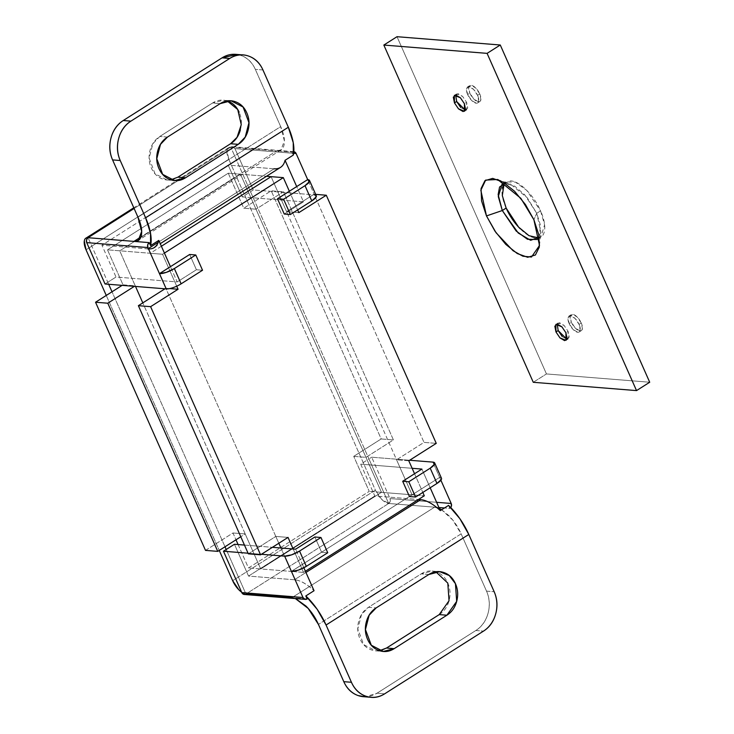 <?xml version="1.0" encoding="UTF-8"?>
<svg xmlns="http://www.w3.org/2000/svg" width="734" height="734" viewBox="0 0 734 734"><rect width="100%" height="100%" fill="white"/><g stroke="black" fill="none" stroke-linecap="round" stroke-linejoin="round"><path stroke-width="0.55" stroke-dasharray="3.67 2.75" d="M408.801 460.787L396.562 459.805L424.013 442.391L436.253 443.373L424.013 442.391L314.042 194.235L315.675 194.372L314.042 194.235L286.599 211.649L298.839 212.631L286.599 211.649L271.085 176.655L286.599 211.649L314.042 194.235L424.013 442.391L396.562 459.805L408.801 460.787M289.352 191.235L297.628 209.915L289.352 191.235M162.553 254.258L164.416 253.074L162.553 254.258L150.314 253.267L162.553 254.258L176.71 286.196L162.553 254.258M161.388 246.248L150.314 253.267L165.829 288.269L169.701 288.581L165.829 288.269L164.976 288.801L165.829 288.269L150.314 253.267L161.388 246.248M248.349 553.84L275.791 536.426L288.031 537.407L275.791 536.426L278.819 543.252L275.791 536.426L248.349 553.84M303.537 572.401L293.16 548.986L303.537 572.401L291.306 571.419L303.537 572.401L305.399 571.226L303.537 572.401M280.929 548.004L291.306 571.419L412.077 494.799L424.307 495.789L412.077 494.799L396.562 459.805L412.077 494.799L291.306 571.419L280.929 548.004L291.306 571.419L260.708 568.96L381.478 492.34L412.077 494.799L291.306 571.419L412.077 494.799L271.085 176.655L412.077 494.799L381.478 492.34L260.708 568.96L142.8 302.876L260.708 568.96L291.306 571.419L280.929 548.004M414.545 473.751L422.821 492.431L414.545 473.751M227.613 101.09C222.42 99.292 217.402 99.925 212.548 103.008L220.172 103.641L212.521 103.026L159.819 136.46C154.975 139.543 151.727 144.158 150.066 150.305C148.406 156.461 148.819 162.342 151.314 167.958C153.81 173.582 157.654 177.289 162.838 179.078C168.031 180.876 173.05 180.234 177.894 177.16M236.944 54.444L240.899 55.445C247.395 57.692 252.193 62.326 255.313 69.354L280.691 126.624L137.955 217.172L280.691 126.624C283.801 133.652 284.966 139.533 284.177 144.259C283.397 148.993 280.893 151.186 276.672 150.846L280.948 149.919L284.388 140.919L280.691 126.624L255.313 69.354A29.039 24.653 94.6 0 0 235.935 54.362M240.376 129.881C242.046 123.734 241.633 117.844 239.137 112.219M227.228 100.962L223.439 100.209L212.548 103.008A23.231 19.726 94.6 0 0 212.521 103.026L159.819 136.46L152.846 143.736L149.13 158.122L155.021 173.765L167.013 179.958L170.875 179.821M243.596 594.329L245.954 594.026L226.21 549.491L245.954 594.026L388.681 503.478L381.616 499.313L375.395 490.138L232.66 580.686L375.395 490.138L228.769 159.269L227.017 150.442C227.412 148.084 228.669 146.983 230.779 147.158L276.672 150.846L140.882 236.99L276.672 150.846L230.779 147.158L233.128 146.855L234.935 148.598L293.637 153.314L234.935 148.598L253.258 189.95L314.446 194.877L307.684 179.601L314.446 194.877L253.258 189.95L242.284 196.923L303.472 201.841L284.251 214.034L303.472 201.841L296.701 186.574L303.472 201.841L242.284 196.923L250.514 191.693L368.945 458.943L360.706 464.163L374.808 495.973L248.542 576.08L234.449 544.261L248.542 576.08L294.435 579.768A43.563 19.396 57.6 0 1 314.042 590.723C306.812 583.888 300.279 580.236 294.435 579.768L305.95 572.465L294.435 579.768L248.542 576.08L374.808 495.973L418.472 499.487L374.808 495.973L360.706 464.163L412.132 468.301L360.706 464.163M441.675 509.754L448.694 515.497C453.878 520.709 458.034 526.829 461.145 533.857L318.418 624.405L461.145 533.857L452.795 520.112L441.62 509.781M439.391 508.579L434.574 507.176L291.838 597.715L295.389 598.577M441.492 478.293A11.616 3.303 -23.9 0 0 439.638 477.394L432.877 462.117L439.638 477.394L409.453 496.542L439.638 477.394L440.886 480.21L439.638 477.394L441.391 479.375M409.655 460.255L371.688 457.199L409.655 460.255M293.664 151.635L232.476 146.717A3.633 3.083 94.6 0 1 234.935 148.598L253.258 189.95L250.514 191.693L230.779 147.158L388.681 503.478A3.633 3.083 94.6 0 0 390.011 498.56L371.688 457.199L390.011 498.56L436.62 502.304L390.011 498.56L390.204 501.313L388.681 503.478L434.574 507.176L291.838 597.715L295.536 598.586M261.432 554.28L248.064 553.207L261.432 554.28M232.513 146.717A3.633 3.083 94.6 0 0 230.779 147.158L134.111 208.484L230.779 147.158A14.524 6.468 -122.4 0 0 228.549 147.672A14.524 6.468 -122.4 0 0 228.769 159.269L86.043 249.817L228.769 159.269L375.395 490.138A14.524 6.468 -122.4 0 0 388.681 503.478L368.945 458.943L371.688 457.199M106.256 295.435L219.255 550.427L106.256 295.435M363.165 696.667A29.039 24.653 94.6 0 0 377.028 693.19L384.68 693.804L377.028 693.19L475.843 630.506A29.039 24.653 94.6 0 0 486.523 591.118L461.145 533.857L486.523 591.118C489.633 598.146 490.156 605.504 488.064 613.202C485.981 620.891 481.908 626.653 475.843 630.506L377.028 693.19L365.229 696.832M439.253 614.587C444.107 611.514 447.364 606.899 449.034 600.742C450.704 594.595 450.291 588.705 447.795 583.08C445.309 577.456 441.464 573.749 436.271 571.951C431.078 570.144 426.059 570.786 421.206 573.869L368.505 607.293C363.66 610.376 360.403 614.982 358.733 621.129C357.063 627.276 357.467 633.167 359.954 638.791C362.44 644.406 366.275 648.122 371.468 649.929C376.652 651.737 381.671 651.104 386.524 648.039M475.843 630.506L483.495 631.121L475.843 630.506M316.198 196.859L314.446 194.877A11.616 3.303 -23.9 0 1 316.299 195.785M421.894 469.081L428.665 484.357L421.894 469.081M244.459 545.068L272.415 547.316L244.459 545.068M196.418 269.754L202.538 270.24L196.418 269.754L177.206 281.939L196.418 269.754L189.656 254.478L196.418 269.754M154.47 247.349A43.563 19.396 57.6 0 1 147.809 248.899L101.925 245.202L116.018 277.021L107.788 282.241L88.052 237.706L108.687 284.278L107.788 282.241L105.045 283.985L116.018 277.021L177.206 281.939L170.444 266.671L177.206 281.939L116.018 277.021L101.925 245.202L228.182 165.104L242.284 196.923L228.182 165.104L274.076 168.792A43.563 19.396 -122.4 0 0 280.727 167.242M291.426 571.419L302.399 564.455L303.867 567.767L295.637 549.188L302.399 564.455L321.611 552.271L291.426 571.419M327.731 552.757L321.611 552.271L327.731 552.757M225.008 546.766L112.018 291.783L225.008 546.766M430.179 487.771L428.665 484.357L430.179 487.771M148.516 248.936L101.925 245.202L228.182 165.104L274.076 168.792L158.223 242.293L274.076 168.792M314.849 536.994L321.611 552.271L314.849 536.994M448.538 505.396L449.869 508.405L444.483 507.965L449.869 508.405A3.633 3.083 -85.4 0 0 450.749 507.579M244.22 594.457A3.633 3.083 94.6 0 0 245.954 594.026L388.681 503.478L438.932 507.524L434.574 507.176L439.363 508.506M486.523 591.118L494.175 591.732L486.523 591.118M307.142 598.953L291.838 597.715L307.142 598.953M241.624 592.191A14.524 6.468 57.6 0 0 245.954 594.026L241.642 592.237M293.829 151.654A3.633 3.083 -85.4 0 0 293.701 151.644A3.633 3.083 -85.4 0 0 291.967 152.076L276.672 150.846L291.967 152.076L293.297 155.085M262.956 69.978L255.313 69.354L262.956 69.978M167.471 137.075L159.819 136.46L167.471 137.075M435.877 571.814L432.097 571.07L421.206 573.869L368.505 607.293L376.157 607.908L368.505 607.293L361.513 614.569L357.788 628.965L363.679 644.626L375.67 650.819L379.524 650.682M428.858 574.483L421.206 573.869L428.858 574.483M245.954 594.026L291.838 597.715M465.338 110.183L466.686 109.871L466.595 102.301L464.402 103.696L466.595 102.301L462.594 96.383L456.566 93.934L455.722 95.025M566.841 339.246L568.189 338.943L568.107 331.373L565.914 332.759L568.107 331.373L564.097 325.446L558.079 322.997L557.225 324.089M469.833 93.145A9.441 4.202 -122.4 0 0 479.605 101.65A9.441 4.202 -122.4 0 0 479.77 93.943L477.577 95.337A9.441 4.202 57.6 0 1 477.412 103.044A9.441 4.202 57.6 0 1 467.631 94.539L469.833 93.145L467.631 94.539L466.494 88.805L468.943 86.667L473.531 89.374L477.577 95.337L478.715 101.072L476.274 103.21L471.678 100.503L467.631 94.539A9.441 4.202 57.6 0 1 467.797 86.832A9.441 4.202 57.6 0 1 477.577 95.337L479.77 93.943A9.441 4.202 -122.4 0 0 469.999 85.447A9.441 4.202 -122.4 0 0 469.833 93.145L468.696 87.41L471.136 85.272L475.724 87.979L479.77 93.943L480.908 99.677L478.467 101.815L473.88 99.108L469.833 93.145M571.336 322.208A9.441 4.202 -122.4 0 0 581.117 330.713A9.441 4.202 -122.4 0 0 581.282 323.015L579.08 324.4A9.441 4.202 57.6 0 1 578.915 332.107A9.441 4.202 57.6 0 1 569.144 323.602L571.336 322.208L569.144 323.602L568.006 317.877L570.446 315.73L575.034 318.437L579.08 324.4L580.218 330.135L577.777 332.273L573.19 329.575L569.144 323.602A9.441 4.202 57.6 0 1 569.309 315.904A9.441 4.202 57.6 0 1 579.08 324.4L581.282 323.015A9.441 4.202 -122.4 0 0 571.502 314.51A9.441 4.202 -122.4 0 0 571.336 322.208L570.199 316.482L572.639 314.336L577.236 317.042L581.282 323.015L582.42 328.74L579.97 330.887L575.383 328.181L571.336 322.208M504.019 183.472L510.671 180.839C515.424 181.225 520.718 184.344 526.553 190.207C532.398 196.061 537.068 202.951 540.573 210.86L536.728 213.291L540.472 225.255L539.215 237.229L540.811 231.972L536.728 213.291L533.893 219.741L536.728 213.291L527.232 197.721L510.433 184.096L505.001 183.298L514.763 186.216L524.746 194.785L536.728 213.291L540.573 210.86L526.709 190.354L515.396 182.105L505.854 181.885L504.148 183.445M397.011 36.7L546.454 373.936L649.709 382.24L546.454 373.936L397.011 36.7M506.148 208.089C502.643 200.18 501.331 193.565 502.221 188.243M538.728 237.935L540.857 237.064L544.591 224.833L540.573 210.86C544.068 218.76 545.38 225.375 544.5 230.696C543.619 236.018 540.802 238.486 536.049 238.1C531.297 237.724 526.003 234.605 520.158 228.742M533.279 382.295L546.454 373.936L533.279 382.295M562.207 336.539L566.804 339.246L569.245 337.099L568.107 331.373L564.061 325.401L559.464 322.694L557.023 324.841M460.704 107.467L465.292 110.173L467.732 108.036L466.595 102.301L462.548 96.337L457.961 93.631L455.52 95.769M240.495 174.197L381.478 492.34L260.708 568.96L245.202 533.957L240.78 536.765L245.202 533.957L232.962 532.976L245.202 533.957L260.708 568.96L248.468 567.969L260.708 568.96L381.478 492.34L369.239 491.358L381.478 492.34L240.495 174.197L119.725 250.808L240.495 174.197L256.001 209.19L283.452 191.776L393.415 439.932L365.972 457.346L353.733 456.355L381.185 438.95L393.415 439.932L381.185 438.95L271.213 190.794L283.452 191.776L271.213 190.794L243.761 208.208L256.001 209.19L243.761 208.208L228.256 173.206L240.495 174.197L228.256 173.206L107.485 249.826L150.314 253.267L278.819 543.252L150.314 253.267L119.725 250.808L135.515 286.434L119.725 250.808L240.495 174.197L256.001 209.19L283.452 191.776L393.415 439.932L365.972 457.346L381.478 492.34L365.972 457.346L353.733 456.355L369.239 491.358L353.733 456.355L381.185 438.95L271.213 190.794L243.761 208.208L228.256 173.206L107.485 249.826L123 284.82L135.23 285.81L119.725 250.808L107.485 249.826L123 284.82L122.147 285.361L123 284.82L135.23 285.81L119.725 250.808L240.495 174.197L266.488 176.279L240.495 174.197M134.386 286.343L135.23 285.81L134.386 286.343M205.511 550.39L232.962 532.976L235.99 539.802L232.962 532.976L205.511 550.39M238.091 544.555L248.468 567.969L369.239 491.358L248.468 567.969L238.091 544.555M280.948 149.919L138.221 240.468M154.232 247.505L160.251 243.679M228.641 147.617L133.799 207.786M371.074 697.3L369.808 697.199M241.523 54.811L243.33 54.958M167.013 179.958L173.646 180.491M229.641 100.705L223.439 100.209M432.097 571.07L438.29 571.566M375.67 650.819L382.295 651.352M454.374 95.328L456.566 93.934M555.886 324.391L558.079 322.997M479.852 101.512L477.66 102.907M581.365 330.584L579.172 331.97M505.854 181.885L502.01 184.326M497.67 179.509L510.433 184.096M539.518 245.468L540.811 231.972M540.857 237.064L537.022 239.495M571.254 314.638L569.061 316.033M469.742 85.575L467.549 86.97M565.997 340.328L568.189 338.943M464.484 111.265L466.686 109.871"/><path stroke-width="1.1" d="M436.253 443.373L408.801 460.787L414.545 473.751L408.801 460.787L436.253 443.373L326.281 195.226L315.675 194.372L326.281 195.226L436.253 443.373M298.839 212.631L326.281 195.226L298.839 212.631L297.628 209.915L298.839 212.631M283.324 177.637L289.352 191.235L283.324 177.637L271.085 176.655L283.324 177.637L164.416 253.074L283.324 177.637M271.085 176.655L161.388 246.248L271.085 176.655L266.488 176.279L271.085 176.655L161.388 246.248L271.085 176.655M178.068 289.251L176.71 286.196L178.068 289.251L169.701 288.581L178.068 289.251L150.617 306.665L138.377 305.683L150.617 306.665L178.068 289.251M164.976 288.801L138.377 305.683L248.349 553.84L260.579 554.821L150.617 306.665L260.579 554.821L248.349 553.84L138.377 305.683L164.976 288.801M288.031 537.407L260.579 554.821L288.031 537.407L293.16 548.986L288.031 537.407M278.819 543.252L280.929 548.004L278.819 543.252M424.307 495.789L305.399 571.226L424.307 495.789L422.821 492.431L424.307 495.789M170.875 179.821L177.894 177.16L185.546 177.775L174.655 180.573L162.673 174.38L156.782 158.737L160.498 144.35L167.471 137.075L220.2 103.622C225.054 100.54 230.072 99.907 235.265 101.705C240.458 103.503 244.294 107.219 246.789 112.834C249.285 118.458 249.688 124.349 248.028 130.496C246.358 136.652 243.092 141.267 238.247 144.341L185.546 177.775C180.702 180.848 175.683 181.491 170.49 179.692C165.297 177.903 161.462 174.197 158.966 168.572C156.47 162.957 156.048 157.076 157.718 150.929C159.379 144.772 162.627 140.157 167.471 137.075L220.172 103.641A23.231 19.726 -85.4 0 1 220.2 103.622L231.082 100.824L243.082 107.026L248.964 122.688L245.229 137.075L238.247 144.341L230.595 143.726C235.449 140.653 238.706 136.038 240.376 129.881M280.727 167.242A43.563 19.396 -122.4 0 0 285.058 160.306L296.701 186.574L277.489 198.758L284.251 214.034L277.489 198.758L283.608 199.253L305.014 185.665L283.608 199.253L290.37 214.521L311.785 200.942L290.37 214.521L284.251 214.034L290.37 214.521L283.608 199.253L277.489 198.758L307.684 179.601L296.123 153.516L293.637 153.314L296.123 153.516A3.633 3.083 -85.4 0 0 293.829 151.654L296.123 153.516L307.684 179.601L296.701 186.574L285.058 160.306L293.297 155.085A43.563 19.396 -122.4 0 0 288.334 127.239L145.607 217.787L120.229 160.517L112.577 159.902L120.229 160.517A29.039 24.653 -85.4 0 1 130.909 121.138L123.257 120.523L130.909 121.138L229.724 58.454L130.909 121.138C124.844 124.982 120.771 130.753 118.688 138.442C116.596 146.13 117.119 153.489 120.229 160.517L145.607 217.787L288.334 127.239L262.956 69.978C259.845 62.94 255.037 58.307 248.551 56.059C242.064 53.802 235.788 54.6 229.724 58.454L222.072 57.839L123.257 120.523A29.039 24.653 94.6 0 0 112.577 159.902L137.955 217.172L141.662 231.467L138.221 240.468L133.937 241.394C138.166 241.734 140.671 239.541 141.451 234.807C142.24 230.081 141.075 224.2 137.955 217.172L112.577 159.902C109.467 152.874 108.953 145.516 111.036 137.827C113.119 130.138 117.192 124.367 123.257 120.523L222.072 57.839L236.944 54.444M239.146 112.238L239.137 112.219C236.651 106.604 232.806 102.888 227.613 101.09M177.894 177.16L230.595 143.726L238.247 144.341L185.546 177.775L177.894 177.16L230.595 143.726L237.064 137.276L241.257 124.707L237.715 109.504L227.228 100.962M154.47 247.349A43.563 19.396 57.6 0 0 158.801 240.403L170.444 266.671L189.656 254.478L195.776 254.973L174.362 268.552A11.616 3.303 156.1 0 1 159.462 273.635L166.233 288.902A11.616 3.303 -23.9 0 0 181.133 283.829L174.362 268.552L195.776 254.973L202.538 270.24L181.133 283.829L174.362 268.552L166.361 272.351L159.462 273.635L147.901 247.551L86.713 242.624L105.045 283.985L166.233 288.902L147.901 247.551L147.708 244.789L149.241 242.624L133.937 241.394L140.882 236.99L133.937 241.394L88.052 237.706L149.241 242.624L150.571 245.624L158.801 240.403L170.444 266.671L159.462 273.635L189.656 254.478L195.776 254.973L202.538 270.24L181.133 283.829A11.616 3.303 156.1 0 1 166.233 288.902L105.045 283.985L86.713 242.624L147.901 247.551A3.633 3.083 -85.4 0 1 149.241 242.624M441.62 509.781L439.391 508.579M295.389 598.577L308.225 608.458L318.418 624.405L343.796 681.666L318.418 624.405C315.299 617.377 311.152 611.257 305.959 606.045L295.536 598.586M441.492 478.293A11.616 3.303 -23.9 0 1 436.978 483.458L430.207 468.182A11.616 3.303 156.1 0 0 434.73 463.026A11.616 3.303 156.1 0 0 432.877 462.117L409.655 460.255L432.877 462.117L434.629 464.099L430.207 468.182L408.801 481.77L402.682 481.275L421.894 469.081L412.132 468.301L421.894 469.081L402.682 481.275L408.801 481.77L430.207 468.182L436.978 483.458L415.563 497.037L408.801 481.77L415.563 497.037L409.453 496.542L415.563 497.037L436.978 483.458L441.391 479.375M450.749 507.579A3.633 3.083 -85.4 0 0 451.199 503.478L436.62 502.304L451.199 503.478L440.886 480.21L451.199 503.478L451.392 506.24M291.426 571.419L284.654 556.152L261.432 554.28L284.654 556.152L291.426 571.419L298.325 570.135L306.326 566.345L327.731 552.757L306.326 566.345L299.555 551.069L291.554 554.867L284.654 556.152A11.616 3.303 156.1 0 0 299.555 551.069L320.969 537.49L299.555 551.069L306.326 566.345A11.616 3.303 -23.9 0 1 291.426 571.419L302.986 597.513L291.426 571.419M305.436 599.384L244.248 594.467A3.633 3.083 94.6 0 1 241.798 592.586L223.466 551.225L226.21 549.491L223.466 551.225L248.064 553.207L223.466 551.225L241.798 592.586L302.986 597.513L241.798 592.586L244.477 594.485M86.043 249.817L106.256 295.435L86.043 249.817L84.291 240.991C84.685 238.633 85.933 237.532 88.052 237.706L86.52 239.862L86.713 242.624A3.633 3.083 94.6 0 1 88.052 237.706L134.111 208.484L88.052 237.706A14.524 6.468 57.6 0 0 85.823 238.22A14.524 6.468 57.6 0 0 86.043 249.817M219.255 550.427L232.66 580.686L219.255 550.427M291.838 597.715L245.954 594.026M365.229 696.832L358.201 695.584C351.714 693.336 346.907 688.694 343.796 681.666L351.439 682.281C354.559 689.309 359.357 693.951 365.853 696.199C372.34 698.447 378.616 697.649 384.68 693.804L483.495 631.121L384.68 693.804A29.039 24.653 -85.4 0 1 370.817 697.282A29.039 24.653 -85.4 0 1 351.439 682.281L326.061 625.019L351.439 682.281L343.796 681.666A29.039 24.653 94.6 0 0 363.165 696.667M386.497 648.049L439.226 614.606A23.231 19.726 94.6 0 0 439.253 614.587L439.281 614.569M448.538 505.396L459.888 518.718L468.797 534.471L494.175 591.732A29.039 24.653 -85.4 0 1 483.495 631.121C489.56 627.267 493.633 621.505 495.716 613.817C497.799 606.119 497.285 598.76 494.175 591.732L468.797 534.471L326.061 625.019L468.797 534.471A43.563 19.396 -122.4 0 0 448.538 505.396L440.299 510.625A43.563 19.396 -122.4 0 0 420.692 499.671L305.95 572.465L420.692 499.671A43.563 19.396 57.6 0 1 440.299 510.625L430.179 487.771L440.299 510.625M379.524 650.682L386.524 648.039L394.176 648.654L383.313 651.434L371.321 645.241L365.44 629.579L369.165 615.184L376.157 607.908L428.858 574.483C433.711 571.401 438.73 570.758 443.923 572.566C449.125 574.373 452.961 578.08 455.456 583.714C457.943 589.338 458.346 595.228 456.676 601.385C454.997 607.541 451.731 612.147 446.878 615.22L394.176 648.654C389.323 651.719 384.304 652.352 379.111 650.544C373.927 648.737 370.092 645.021 367.606 639.406C365.119 633.781 364.706 627.891 366.376 621.744C368.046 615.597 371.303 610.991 376.157 607.908L428.858 574.483L439.739 571.685L449.263 575.529L455.456 583.714L456.676 601.385L446.878 615.22L394.176 648.654L386.524 648.039L439.226 614.606L446.878 615.22L439.226 614.606L449.034 600.751L447.804 583.099L435.877 571.814M314.042 590.723L303.867 567.767L314.042 590.723L305.803 595.944A43.563 19.396 57.6 0 1 326.061 625.019L317.161 609.266L305.803 595.944L307.142 598.953L304.784 599.247L302.986 597.513A3.633 3.083 -85.4 0 0 305.408 599.384A3.633 3.083 -85.4 0 0 307.142 598.953M316.299 195.785A11.616 3.303 -23.9 0 1 311.785 200.942L305.014 185.665A11.616 3.303 156.1 0 0 309.537 180.509A11.616 3.303 156.1 0 0 307.684 179.601L309.436 181.582L305.014 185.665L311.785 200.942L316.198 196.859M409.453 496.542L402.682 481.275L409.453 496.542M226.21 549.491L234.449 544.261L244.459 545.068L234.449 544.261L226.21 549.491L225.008 546.766L226.21 549.491M272.415 547.316L295.637 549.188L314.849 536.994L320.969 537.49L327.731 552.757L320.969 537.49L314.849 536.994L295.637 549.188L272.415 547.316M112.018 291.783L108.687 284.278L112.018 291.783M145.607 217.787A43.563 19.396 57.6 0 1 150.571 245.624L150.516 233.21L145.607 217.787M148.351 248.56L158.223 242.293L148.351 248.56M285.058 160.306A43.563 19.396 57.6 0 1 274.076 168.792M158.801 240.403C157.324 246.532 153.654 249.367 147.809 248.899M418.472 499.487L420.692 499.671L418.472 499.487M444.483 507.965L438.932 507.524L444.483 507.965M439.363 508.506L441.675 509.754M241.642 592.237L238.889 589.861L232.66 580.686A14.524 6.468 57.6 0 0 241.624 592.191M293.297 155.085L293.242 142.662L288.334 127.239L262.956 69.978A29.039 24.653 -85.4 0 0 243.587 54.977A29.039 24.653 -85.4 0 0 229.724 58.454L222.072 57.839A29.039 24.653 94.6 0 1 235.935 54.362M460.704 107.467L456.658 101.503L455.713 95.016L456.658 101.503L454.456 102.898L454.374 95.328L460.392 97.778L464.402 103.696L465.539 109.43L463.099 111.568L458.502 108.861L454.456 102.898L453.318 97.163L455.768 95.025L460.356 97.732L464.402 103.696L464.484 111.265L458.466 108.815L454.456 102.898L456.658 101.503L465.338 110.183M557.225 324.089L558.161 330.566L555.968 331.961L555.886 324.391L561.905 326.841L565.914 332.759L567.043 338.493L564.602 340.631L560.014 337.934L555.968 331.961L554.831 326.235L557.271 324.089L561.859 326.795L565.914 332.759L565.997 340.328L559.969 337.888L555.968 331.961L558.161 330.566L566.841 339.246M504.148 183.445L502.313 195.593L506.148 208.089L502.304 210.53L498.285 196.547L502.01 184.326L505.001 183.298L499.57 187.023L498.147 194.611L502.304 210.53L486.477 215.924L480.843 190.271L485.66 180.096L497.67 179.509L520.819 198.281L533.893 219.741L538.784 234.687L539.316 247.074L535.407 255.01L527.663 257.276L517.259 253.551L505.781 244.376L494.973 231.164L486.477 215.924L481.587 200.969L481.054 188.583L484.963 180.656L492.697 178.38L503.102 182.115L514.589 191.28L525.397 204.492L533.893 219.741L539.518 245.468L531.489 257.019L522.92 256.23L513.057 250.734L496.056 232.733L486.477 215.924L502.304 210.53L518.222 232.999L530.645 240.312L539.215 237.229L537.022 239.495L527.48 239.275L516.167 231.026L502.304 210.53L506.13 208.043M487.092 53.362L383.836 45.058L533.279 382.295L636.534 390.598L487.092 53.362L383.836 45.058L397.011 36.7L500.267 45.003L397.011 36.7L383.836 45.058L533.279 382.295L636.534 390.598L649.709 382.24L500.267 45.003L487.092 53.362L500.267 45.003L649.709 382.24L636.534 390.598L487.092 53.362M502.221 188.243L504.019 183.472M520.177 228.76L520.158 228.742C514.323 222.879 509.653 215.998 506.148 208.089L518.608 227.118L528.957 235.66L538.728 237.935M557.216 324.089L558.161 330.566L562.226 336.557M142.8 302.876L135.515 286.434L142.8 302.876M107.788 303.215L134.386 286.343L107.788 303.215L95.548 302.234L107.788 303.215L217.75 551.372L205.511 550.39L217.75 551.372L107.788 303.215M122.147 285.361L95.548 302.234L205.511 550.39L95.548 302.234L122.147 285.361M240.78 536.765L217.75 551.372L240.78 536.765M235.99 539.802L238.091 544.555L235.99 539.802M160.251 243.679L280.489 167.398M133.799 207.786L86.291 237.926M369.808 697.199L363.422 696.685M235.678 54.344L241.523 54.811M173.646 180.491L174.655 180.573M231.082 100.824L229.641 100.705M438.29 571.566L439.739 571.685M382.295 651.352L383.313 651.434M434.712 462.989L441.483 478.256M309.519 180.472L316.281 195.739M497.67 179.509L498.184 179.702"/></g></svg>
